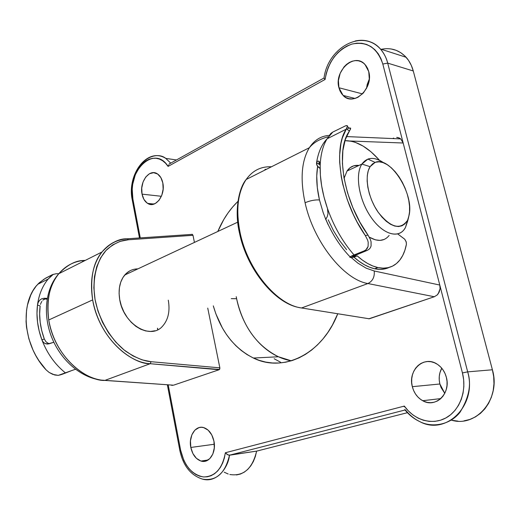 <?xml version="1.0" encoding="UTF-8"?>
<svg xmlns="http://www.w3.org/2000/svg" width="520" height="520" viewBox="0 0 520 520"><rect width="100%" height="100%" fill="white"/><g stroke="black" fill="none" stroke-linecap="round" stroke-linejoin="round"><path stroke-width="0.78" d="M300.423 307.775L301.555 307.97C277.004 305.006 247.481 269.678 240.065 232.466L239.486 233.031L240.065 232.466C247.481 269.678 277.004 305.006 301.555 307.97L367.913 283.536C372.658 281.171 374.764 276.985 374.218 270.985L366.178 268.177L357.884 263.146L351.15 257.504M325.728 219.264L323.147 212.531L319.462 199.947C315.036 199.674 310.239 200.597 305.071 202.728C313.573 241.858 343.798 279.747 367.913 283.536C343.798 279.747 313.573 241.858 305.071 202.728C300.053 179.127 301.483 160.791 309.368 147.719C314.464 139.965 321.185 135.85 329.524 135.382M168.285 300.177C170.177 311.077 168.272 319.742 162.572 326.177C150.612 340.34 123.5 324.292 119.743 299.683L119.093 293.449L119.444 287.502L120.77 282.081L123.013 277.387L126.074 273.605L129.818 270.875M104.838 380.419L150.189 363.714C125.385 362.362 97.897 332.631 92.664 299.897L48.743 319.982C53.398 351.357 80.165 379.47 104.838 380.419L150.189 363.714L219.472 369.486L219.856 367.848L207.74 308.087L219.856 367.848L151.099 361.706L219.856 367.848L219.752 369.031L219.083 369.74L173.524 385.19L219.083 369.74L150.189 363.714L151.099 361.706L150.189 363.714C135.376 364.65 100.685 343.025 92.664 299.897C89.603 280.118 92.716 264.147 102.011 251.979C108.66 243.906 116.935 239.506 126.835 238.778L126.835 238.778C118.632 238.641 110.357 243.042 102.011 251.979C93.054 262.632 89.941 278.603 92.664 299.897L48.743 319.982C46.391 299.559 49.751 284.128 58.825 273.695C49.387 285.597 46.027 301.028 48.743 319.982C55.984 361.296 90.058 381.524 104.838 380.419L173.524 385.19L102.056 380.159M291.304 360.815C264.628 356.109 243.009 330.252 236.619 298.721C242.886 326.489 256.822 345.839 278.434 356.766L291.304 360.815M274.163 358.755L280.56 362.219M439.875 383.994L444.776 393.322L441.129 387.641L439.875 383.994L412.328 386.678L439.875 383.994L439.25 380.185L439.276 376.35L439.953 372.638L441.76 368.212C439.166 373.054 438.542 378.313 439.875 383.994M446.362 377.338C451.074 393.49 435.5 408.466 422.701 400.712C417.476 397.728 414.018 393.049 412.328 386.678L413.595 390.462L415.46 393.939L417.853 396.975L420.68 399.451L423.852 401.278L427.238 402.376L430.716 402.695L434.148 402.226L437.411 400.972L440.362 398.976L442.891 396.318L444.886 393.094L446.277 389.435L447.005 385.482L447.031 381.394L446.362 377.338L445.022 373.477L443.066 369.954L440.576 366.918L437.658 364.475L434.428 362.726L431.002 361.731L427.531 361.524L424.132 362.102L420.947 363.435L418.087 365.476L415.656 368.141L413.738 371.319L412.418 374.901L411.729 378.755L411.697 382.726L412.328 386.678C407.622 370.351 423.878 355.089 437.086 364.104C441.682 367.101 444.776 371.514 446.362 377.338M338.916 87.75L362.505 93.906L338.916 87.75L340.022 90.961L341.653 93.756L343.74 96.025L346.216 97.689L348.991 98.67L351.956 98.93L355.004 98.456L358.013 97.26L363.454 92.885L367.432 86.463L369.298 78.988L368.751 71.63C373.815 88.608 353.379 107.042 343.096 95.427L338.916 87.75C333.899 70.941 354.517 52.072 365.034 64.532L368.751 71.63L367.588 68.361L365.892 65.546L363.721 63.291L361.173 61.685L358.345 60.782L355.349 60.619L352.307 61.191L349.329 62.465L346.528 64.402L344.019 66.911L340.191 73.261L338.41 80.568L338.916 87.75M190.821 447.454L214.344 444.236L190.821 447.454L192.907 453.583L196.424 458.341L200.85 461.006L203.203 461.403L205.536 461.143L209.749 458.699L212.843 454.031L214.311 447.844L213.928 441.11C216.495 452.595 209.086 463.847 201.006 461.051C195.839 459.179 192.446 454.643 190.821 447.454C188.299 435.916 195.845 424.567 204.159 427.759C209.06 429.709 212.316 434.161 213.928 441.11L211.75 434.889L208.13 430.144L203.645 427.603L201.292 427.278L198.984 427.609L194.857 430.144L191.874 434.798L190.457 440.869L190.821 447.454M142.051 194.142L161.388 196.287L142.051 194.142L143.917 199.381L147.069 203.021L151.041 204.49L155.246 203.541L159.035 200.291L161.811 195.221L163.144 189.111L162.812 182.923C165.659 195.214 155.415 208.8 147.66 203.405C144.827 201.597 142.954 198.51 142.051 194.142C139.256 181.922 149.526 168.175 157.469 173.908C160.141 175.721 161.922 178.724 162.812 182.923L160.869 177.619L157.631 174.025L153.615 172.672L149.428 173.745L145.717 177.06L143.019 182.084L141.739 188.078L142.051 194.142M231.296 298.649L236.619 298.721L231.296 298.649M337.766 313.749C321.861 354.725 282.887 372.821 253.409 358.033C233.883 348.107 220.513 330.72 213.297 305.858L215.885 313.892L222.43 328.055L226.46 334.484L230.958 340.399L235.892 345.741L241.228 350.46L246.928 354.497L252.935 357.806L259.207 360.347L265.688 362.082L272.324 362.979L279.045 363.012L285.792 362.174L292.5 360.445L299.091 357.832L305.507 354.354L311.662 350.025L317.499 344.884L322.946 338.969L327.938 332.339L332.41 325.058L337.766 313.749M102.102 380.185L102.102 380.185C82.232 378.307 62.036 361.745 52.351 338.923C42.725 316.231 44.766 289.374 58.825 273.695C67.269 264.921 75.576 260.514 83.746 260.475C73.873 261.378 65.566 265.785 58.825 273.695L102.011 251.979C108.96 243.802 117.462 239.401 127.53 238.771L126.835 238.778L127.53 238.771L128.278 239.785L120.075 241.378L112.56 244.966L106.002 250.484L100.659 257.784L96.746 266.65L94.439 276.789L93.853 287.853L95.043 299.429L97.968 311.084L102.538 322.381L108.576 332.872L115.843 342.166L124.052 349.928L132.892 355.882L142.019 359.84L151.099 361.706C143.897 361.212 135.408 357.701 125.645 351.169C112.612 341.302 99.444 321.789 95.043 299.429C91.572 277.121 97.838 258.505 107.127 249.327C114.387 243.282 121.433 240.103 128.278 239.785L127.537 238.771L192.348 234.364L192.998 235.319L128.278 239.785L192.998 235.319L194.435 242.411L192.998 235.319L192.094 234.292M191.685 234.37L192.348 234.364M168.083 166.381L168.461 165.198L168.083 166.4C154.343 144.001 126.392 171.373 132.892 199.089L132.243 199.862L132.892 199.089L140.263 237.861L132.892 199.089L132.21 189.267L132.704 184.262L135.31 174.72L139.828 166.66L142.662 163.475L145.788 160.972L149.117 159.237L152.562 158.321L156.019 158.262L159.399 159.062L162.597 160.719L165.523 163.189L168.083 166.4L325.078 79.469L326.235 73.469L328.153 67.639L330.792 62.12L334.074 57.07L337.928 52.624L342.251 48.913L346.925 46.046L351.825 44.109L356.818 43.173L361.764 43.27L366.516 44.415L370.942 46.592L374.894 49.738L378.255 53.768L380.926 58.584L382.811 64.032L403.169 143.006L400.725 138.912L398.112 137.553L396.65 137.384L399.484 138.073L400.725 138.912L403.169 143.006L462.436 372.931L463.651 379.652L463.86 386.457L463.053 393.126L461.266 399.471L458.543 405.288L454.981 410.41L450.697 414.681L445.816 417.982L440.499 420.231L434.896 421.369L429.175 421.382L423.514 420.284L418.054 418.119L412.951 414.96L408.343 410.904L404.339 406.081L225.362 452.751L224.361 458.029L222.729 462.897L220.506 467.214L217.763 470.853L214.597 473.714L211.088 475.709L207.357 476.794L203.502 476.95L199.641 476.177L195.884 474.513L192.335 472.01L189.085 468.748L186.219 464.822L183.82 460.343L180.642 450.242L168.201 384.82L180.642 450.242L179.855 450.548L180.642 450.242C184.366 465.868 191.984 474.773 203.502 476.95C215.137 476.71 222.424 468.637 225.362 452.751L227.272 454.545L229.483 455.201C225.206 473.337 216.236 481.319 202.572 479.141C217.139 483.294 228.345 467.2 229.483 455.201L256.627 451.132L255.339 456.515L253.396 461.442L250.855 465.757L247.793 469.359L244.303 472.134L240.487 474.019L236.457 474.968M393.705 138.073L392.672 138.56L393.705 138.073M368.745 318.838L434.298 296.745L437.099 295.048L438.237 293.755L440.082 288.717L439.79 285.058L374.218 270.985C374.764 276.985 372.658 281.171 367.913 283.536L301.555 307.97L369.31 318.786L434.298 296.745L367.913 283.536L434.298 296.745L437.099 295.048L439.134 292.227L440.082 288.717L439.79 285.058L374.218 270.985M172.536 385.379L171.529 385.275M237.926 201.377L232.603 207.051L227.975 213.018L223.795 219.499L217.822 231.472C222.8 219.622 229.502 209.586 237.926 201.377M157.534 328.192L157.82 329.687L157.534 328.192M228.196 474.026L224.198 472.179M391.06 48.952L396.084 50.291L400.745 52.663L404.911 56.017L408.454 60.268L411.275 65.305L413.276 70.98L492.401 369.779L493.707 376.74L493.968 383.786L493.175 390.709L491.354 397.312L488.566 403.403L484.9 408.798L480.46 413.348L475.384 416.929L469.826 419.458L463.95 420.869M457.918 421.135L451.906 420.271M229.821 474.507C243.444 476.56 252.382 468.767 256.627 451.132L407.433 412.692L256.627 451.132L228.761 455.175M369.291 79.066L367.166 84.565L366.548 88.348L369.291 79.066M451.243 420.101C476.229 427.986 501.091 398.86 492.401 369.779L467.675 371.865L387.699 63.115C386.575 58.234 384.156 53.527 380.451 49.017C374.368 41.847 365.931 39.182 355.141 41.002C365.007 38.857 373.445 41.529 380.451 49.017C383.819 52.858 386.23 57.557 387.699 63.115L413.276 70.98L492.401 369.779L467.675 371.865L387.699 63.115L413.276 70.98C411.827 65.585 409.435 61.016 406.107 57.272C399.243 50.037 390.975 47.379 381.303 49.29M236.217 296.686L236.619 298.721L236.217 296.686M152.38 156.273C157.073 154.921 161.525 155.623 165.75 158.379L170.736 163.144L165.75 158.379C158.269 152.178 143.669 156.442 137.111 170.885M404.924 409.819C409.012 414.908 413.868 418.788 419.497 421.46C431.425 427.875 449.82 425.373 460.025 412.237C469.105 397.495 471.653 384.033 467.675 371.865C477.549 405.301 445.796 436.274 419.497 421.46C414.082 418.776 409.396 414.921 405.438 409.897L404.677 409.643M405.067 409.988L229.483 455.201L405.067 409.988M155.116 330.746L150.514 331.448L145.639 330.928L140.68 329.199L135.837 326.307L131.306 322.361L127.277 317.519L123.923 311.968L121.374 305.942L119.743 299.683C118.092 289.439 119.763 281.216 124.748 275.015C128.278 270.985 132.659 268.931 137.898 268.866M157.729 329.726L157.443 328.231L157.729 329.726M83.746 260.475L85.403 260.332L83.746 260.475L82.037 262.022L83.746 260.475M269.867 166.751C260.15 166.764 252.252 171.008 246.175 179.491C237.731 192.355 235.69 210.008 240.065 232.466C235.716 210.165 237.698 192.582 246.019 179.719C252.109 171.087 260.058 166.764 269.867 166.751L271.499 166.758L269.867 166.751M267.846 287.437L259.532 277.316L252.2 265.707L246.155 253.058L243.692 246.493L240 233.214L239.486 233.031C246.811 269.386 275.223 303.81 299.624 307.613M238.803 226.623L237.757 213.857M264.959 169.429L266.539 169.254M328.224 224.887L325.93 219.739M319.462 199.947L317.311 187.636L316.745 176.053L317.623 166.465C315.991 176.319 316.608 187.48 319.462 199.947C315.036 199.674 310.239 200.597 305.071 202.728C300.079 179.29 301.464 161.024 309.225 147.947C314.334 140.036 321.106 135.85 329.543 135.382M168.083 166.4L325.078 79.469C328.289 61.523 337.2 49.738 351.825 44.109C366.88 41.002 377.208 47.639 382.811 64.032L387.699 63.115L382.811 64.032L403.169 143.006L350.155 141.011L403.169 143.006L462.436 372.931C467.129 390.825 459.726 410.54 445.816 417.982C431.945 425.536 414.141 420.056 404.339 406.081L225.362 452.751L227.948 454.909M368.199 318.617L301.555 307.97M404.196 406.809L404.339 406.081L404.196 406.809M467.675 371.865L462.436 372.931L467.675 371.865M169.93 163.482L168.981 164.32M406.107 57.272L380.451 49.017C361.771 28.288 327.717 48.12 324.031 77.993L324.038 77.948M324.064 78.208L325.065 79.456L324.044 78.124M361.913 164.066L370.084 166.68L375.109 162.409C390 155.565 414.258 193.713 409.103 215.156L405.476 227.468L407.758 220.799L408.076 218.829L405.476 227.468L404.274 229.372C397.345 239.161 381.557 233.441 370.182 215.995C358.716 198.692 354.998 174.33 361.913 164.066L361.913 164.066C367.204 156.949 374.517 156.572 383.864 162.929C377.981 158.769 372.651 157.488 367.894 159.088L361.913 164.066L347.022 171.035L361.913 164.066C354.744 174.655 359.047 200.252 371.241 217.561C383.331 235.034 399.432 239.155 405.476 227.468L408.733 216.775L409.539 211.9L409.559 206.388L408.791 200.441L407.284 194.279L405.087 188.117L402.279 182.175L398.957 176.67L395.246 171.795L391.268 167.733L387.173 164.638L383.103 162.637L379.216 161.817L375.654 162.22L372.567 163.859L370.084 166.68L368.297 170.593L367.302 175.455L367.14 181.077L367.835 187.245L369.35 193.707L371.644 200.187L374.608 206.433L378.131 212.173L382.057 217.185L386.224 221.254L390.462 224.237L394.602 226.018L398.482 226.544L401.947 225.817L404.879 223.88L407.166 220.818C400.023 230.321 390.344 227.442 378.131 212.173C367.816 197.451 364.091 175.74 370.084 166.68L361.913 164.066L347.022 171.035L350.038 167.739L353.743 165.822L359.008 165.425C353.984 164.859 349.993 166.732 347.022 171.028M124.748 275.015L237.725 222.164M384.144 239.467L380.022 240.389L375.427 239.857L369.298 237.153C377.754 241.95 384.371 241.378 389.155 235.43M344.071 178.334L347.022 171.035L344.071 178.334M353.281 255.931L353.801 256.445L357.182 255.879L353.945 257.153C361.023 263.4 367.926 267.274 374.647 268.762C380.036 269.906 384.852 269.458 389.11 267.43L384.82 268.899L379.912 269.386L374.647 268.762L377.878 267.547L374.647 268.762L369.616 267.221L364.429 264.752L359.184 261.385L353.945 257.153L349.85 257.342L351.975 255.781L363.987 250.965L365.911 249.86L367.282 248.319L368.089 246.474L368.199 242.261L367.607 240.019L365.293 235.514C341.088 201.169 332.481 149.805 346.171 129.214L347.516 126.022L346.619 125.567L345.579 125.82L332.807 132.067L330.902 133.367L329.726 134.914M406.413 244.296C405.191 250.725 402.981 255.996 399.782 260.111C394.362 266.897 387.062 269.373 377.878 267.547L383.13 268.177L388.031 267.696L392.503 266.136L396.474 263.543L399.887 259.981L402.707 255.528L404.885 250.263L406.413 244.296L406.257 242.06L404.723 239.2L397.735 233.948L404.794 239.278L406.153 241.716L406.413 244.296M328.178 219.791L333.489 230.685L339.703 240.754L346.6 249.672M353.801 256.445L352.476 256.49L353.165 255.983L367.068 250.464L352.476 256.49L357.182 255.879L362.414 260.124L367.666 263.51L372.847 265.986L377.878 267.547C371.156 266.038 364.26 262.151 357.182 255.879L353.945 257.153L351.201 257.504L349.85 257.342L350.591 256.497L363.987 250.965L367.068 250.464L369.018 249.327L370.351 247.78L371.091 245.941L371.066 241.781L370.416 239.558L368.017 235.125C344.168 202.56 335.257 152.178 348.634 132.262L350.636 128.895L350.565 127.927L350.636 128.888L349.453 130.988L346.379 128.876L342.329 137.963L340.957 143.358L339.612 155.617L339.671 162.37L341.269 176.794L342.797 184.327L347.256 199.622L353.425 214.695L357.071 221.949L365.293 235.514L368.017 235.125L359.781 221.975L352.826 207.571L347.471 192.562L343.947 177.632L342.401 163.442L342.862 150.605L345.26 139.653L349.453 130.988L346.379 128.876L347.445 126.698L350.636 128.888M347.445 126.692L347.25 125.645L345.579 125.82L332.807 132.067L327.093 138.808C322.998 145.464 320.704 154.187 320.209 164.964C319.728 178.419 322.147 192.92 327.464 208.462L327.997 213.681L327.256 216.651L325.689 219.492L326.014 219.772C332.365 234.442 340.379 246.805 350.058 256.867M349.018 128.167L347.568 128.772M326.014 219.772L325.897 219.024L327.256 216.651L327.997 213.681L327.464 208.462C333.873 226.493 342.726 241.975 354.022 254.911C342.726 241.975 333.873 226.493 327.464 208.462L324.031 197.125L321.653 185.926L320.372 175.123L320.138 163.612L318.689 161.122L317.375 161.258L316.55 162.773L317.044 165.62L320.138 168.493L318.071 166.953L316.524 164.184L316.563 162.721L320.203 165.042L316.563 162.721L317.375 161.258L318.689 161.122L319.826 162.474L318.955 163.644L319.137 164.079L318.949 163.183L319.826 162.468L320.209 164.964C320.704 154.167 323.005 145.438 327.113 138.775L332.807 132.067L330.902 133.367M378.567 159.237L371 151.821L363.175 146.12L355.342 142.363L351.5 141.271L344.929 140.68C356.35 140.621 367.881 147.167 379.522 160.323M320.151 163.696L319.969 164.892M368.017 235.125L365.293 235.514L367.607 240.019L368.199 242.261L368.089 246.474L365.911 249.86L363.987 250.965L367.068 250.464L369.018 249.327L370.351 247.78L371.091 245.941L371.066 241.781L370.416 239.558L368.017 235.125M47.073 299.228L44.226 298.252L47.223 298.376L44.226 298.252L47.073 299.228M41.88 301.379L41.067 302.829L41.88 301.379M40.469 304.382L41.067 302.829L40.469 304.382M62.361 374.212L70.441 371.085L62.855 374.056L59.69 375.07L65.364 372.84C54.899 364.377 47.06 353.34 41.854 339.736L43.147 342.037L45.065 343.584L48.737 343.902L53.846 342.245L47.45 344.065L45.065 343.584L43.147 342.037L41.854 339.736L44.33 339.04L46.027 341.816L48.354 343.388L46.027 341.816L44.33 339.04C40.215 327.802 38.818 316.771 40.131 305.942L37.479 305.052C38.889 294.639 42.445 285.974 48.165 279.052L52.488 274.625L45.708 278.115L39.37 282.685L35.587 286.702C19.695 306.989 24.323 347.029 46.079 369.837L49.153 372.463L52.786 374.374L58.259 375.375L75.452 369.252L65.364 372.84C54.899 364.377 47.06 353.34 41.854 339.736C37.57 327.958 36.108 316.394 37.479 305.052L36.972 313.502L37.538 322.231L39.176 331.038L41.854 339.736L44.33 339.04L41.756 330.746L40.183 322.335L39.644 314.008L40.131 305.942L37.479 305.052L38.162 302.556L39.578 300.287L41.678 298.772L44.226 298.252L41.678 298.772L39.578 300.287L38.162 302.556L37.479 305.052C38.889 294.632 42.452 285.968 48.172 279.045L37.583 284.375M75.537 369.317L75.12 369.454M53.333 274.281L48.165 279.052L52.488 274.625L56.011 273.767L58.806 273.709L56.011 273.767L52.488 274.625L44.168 279.071L37.59 284.375M62.855 374.056L58.259 375.375L54.691 374.991L49.153 372.463L46.079 369.837L38.864 360.581L35.77 355.478L33.053 350.123L28.886 338.878L26.527 327.301L26.059 321.536L26.54 310.336L27.482 305.012L30.713 295.172L32.955 290.745L36.666 285.363M43.777 299.397L42.829 300.111L45 299.065L43.777 299.397M45.656 299.039L46.312 299.097L45.656 299.039M47.073 299.247L46.345 299.097M49.432 343.531L48.354 343.388L49.432 343.531M440.791 398.593L422.701 400.712M355.017 98.449L343.096 95.427M208.182 459.966L201.006 461.051M154.044 204.061L147.66 203.405M278.434 356.766L253.409 358.033M176.462 159.965L165.75 158.379C147.16 146.608 126.763 174.863 132.23 199.797M328.49 136.734C320.021 138.801 313.644 142.46 309.368 147.719L246.175 179.491C238.959 187.85 234.136 210.457 239.467 232.941M346.437 136.572L400.725 138.912M167.356 384.761L179.855 450.548C183.144 465.803 190.723 475.339 202.572 479.141M139.47 237.919L132.243 199.862M324.031 78L169.312 163.937M407.758 220.799L408.61 217.217M367.894 159.088L375.109 162.409M316.55 162.773C318.227 152.321 321.737 144.333 327.093 138.808L346.171 129.214M319.202 161.499L318.949 163.183M48.958 343.519L47.047 344.065"/></g></svg>
